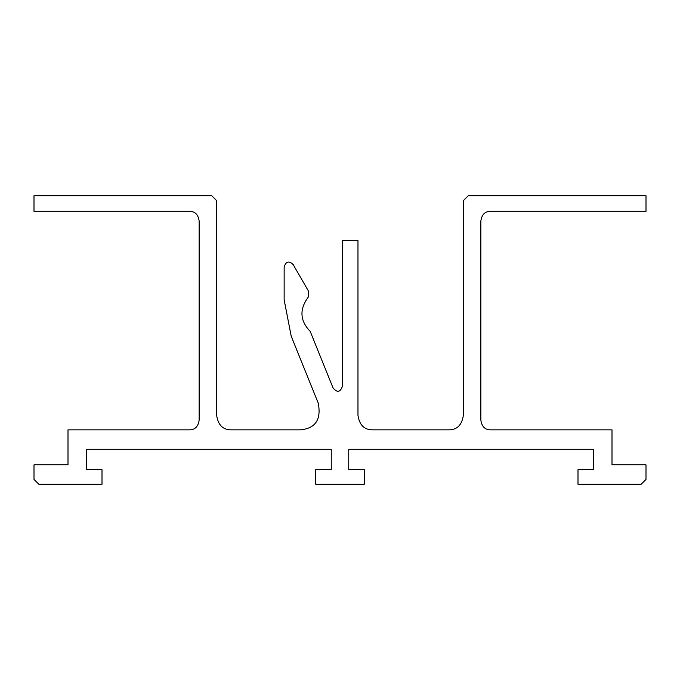 <?xml version="1.0" encoding="UTF-8"?>
<svg xmlns="http://www.w3.org/2000/svg" width="680" height="680" viewBox="0 0 680 680"><rect width="100%" height="100%" fill="white"/><g stroke="black" fill="none" stroke-linecap="round" stroke-linejoin="round"><path stroke-width="1.02" d="M34 211.284L34 195.746L211.769 195.746L216.631 200.6L216.631 415.284C218.059 424.991 222.921 429.845 231.2 429.853L300.237 429.853C315.435 428.502 321.436 419.602 318.249 403.147L291.219 336.243L284.147 299.846L284.147 267.087C285.846 261.366 288.847 260.517 293.139 264.537L308.745 291.584L308.185 297.219C299.26 309.375 299.94 320.756 310.207 331.389L333.064 387.966C337.229 392.912 340.349 392.309 342.431 386.147L342.431 240.431L357.969 240.431L357.969 415.284C359.405 424.991 364.259 429.845 372.546 429.853L448.8 429.853C457.079 429.845 461.941 424.991 463.369 415.284L463.369 200.6L468.231 195.746L646 195.746L646 211.284L490.569 211.284C485.052 211.293 481.814 214.531 480.853 221L480.853 420.147C481.814 426.615 485.052 429.845 490.569 429.853L612 429.853L612 464.831L646 464.831L646 479.4L641.146 484.254L578 484.254L578 469.685L593.546 469.685L593.546 449.285L348.747 449.285L348.747 469.685L364.284 469.685L364.284 484.254L315.716 484.254L315.716 469.685L331.253 469.685L331.253 449.285L86.453 449.285L86.453 469.685L102 469.685L102 484.254L38.853 484.254L34 479.4L34 464.831L68 464.831L68 429.853L189.431 429.853C194.947 429.845 198.186 426.615 199.146 420.147L199.146 221C198.186 214.531 194.947 211.293 189.431 211.284L34 211.284"/></g></svg>
